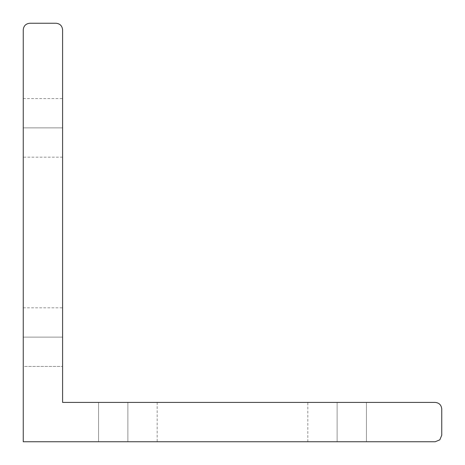 <?xml version="1.0" encoding="UTF-8"?>
<svg xmlns="http://www.w3.org/2000/svg" width="465" height="465" viewBox="0 0 465 465"><rect width="100%" height="100%" fill="white"/><g stroke="black" fill="none" stroke-linecap="round" stroke-linejoin="round"><path stroke-width="0.35" stroke-dasharray="2.33 1.74" d="M127.875 402.411L127.875 441.75L98.58 441.75L127.875 441.75L127.875 402.411L101.928 402.411L127.875 402.411L127.875 441.75L98.58 441.75L127.875 441.75L127.875 402.411L101.928 402.411L127.875 402.411L127.875 441.75L98.58 441.75L127.875 441.75L127.875 402.411L157.17 402.411L101.928 402.411L157.17 402.411L101.928 402.411L157.17 402.411L101.928 402.411L157.17 402.411L127.875 402.411L127.875 441.75L127.875 402.411L157.17 402.411L127.875 402.411L127.875 441.75L157.17 441.75L127.875 441.75L127.875 402.411L157.17 402.411L127.875 402.411L127.875 441.75L157.17 441.75L127.875 441.75L127.875 402.411M98.58 441.75L98.58 402.411L98.58 441.75L157.17 441.75L98.58 441.75L157.17 441.75L98.58 441.75L157.17 441.75L98.58 441.75L98.58 402.411L101.928 402.411M62.589 127.875L23.25 127.875L23.25 98.58L23.25 127.875L62.589 127.875L62.589 98.58L62.589 127.875L23.25 127.875L23.25 98.58L23.25 127.875L62.589 127.875L62.589 100.545L62.589 127.875L23.25 127.875L23.25 98.58L23.25 127.875L62.589 127.875L62.589 102.503C62.589 97.325 62.589 97.325 62.589 102.503C62.589 97.325 62.589 97.325 62.589 102.503L62.589 157.17L62.589 127.875L23.25 127.875L62.589 127.875L62.589 157.17L62.589 127.875L23.25 127.875L23.25 157.17L23.25 127.875L62.589 127.875L62.589 157.17L62.589 127.875L23.25 127.875L23.25 157.17L23.25 127.875L62.589 127.875L62.589 102.503C62.589 97.325 62.589 97.325 62.589 102.503L62.589 127.875M62.589 363.072L62.589 307.83L62.589 363.072L62.589 307.83L62.589 363.072L62.589 337.125L62.589 363.072L62.589 337.125L23.25 337.125L23.25 307.83L23.25 337.125L62.589 337.125L62.589 307.83L62.589 337.125L23.25 337.125L23.25 307.83L23.25 337.125L62.589 337.125L62.589 307.83L62.589 337.125L23.25 337.125L23.25 307.83L23.25 337.125L62.589 337.125L62.589 307.83L62.589 363.072L62.589 337.125L23.25 337.125L62.589 337.125L62.589 366.42L62.589 337.125L23.25 337.125L23.25 366.42L23.25 337.125L62.589 337.125L62.589 366.42L23.25 366.42L23.25 337.125L23.25 366.42L23.25 337.125L62.589 337.125L23.25 337.125L23.25 366.42L23.25 307.83L23.25 366.42L23.25 307.83L23.25 366.42L62.589 366.42L23.25 366.42M364.455 402.411L337.125 402.411L337.125 441.75L307.83 441.75L337.125 441.75L337.125 402.411L307.83 402.411L337.125 402.411L337.125 441.75L307.83 441.75L337.125 441.75L337.125 402.411L307.83 402.411L337.125 402.411L337.125 441.75L307.83 441.75L337.125 441.75L337.125 402.411L307.83 402.411L366.42 402.411L307.83 402.411L366.42 402.411L337.125 402.411L366.42 402.411L337.125 402.411L337.125 441.75L337.125 402.411L366.42 402.411L337.125 402.411L337.125 441.75L366.42 441.75L337.125 441.75L337.125 402.411L366.42 402.411L366.42 441.75L337.125 441.75L366.42 441.75L337.125 441.75L337.125 402.411L337.125 441.75L366.42 441.75L307.83 441.75L366.42 441.75L307.83 441.75L366.42 441.75L366.42 402.411L366.42 441.75M29.789 23.25C25.848 23.669 23.669 25.848 23.25 29.789C23.669 25.848 25.848 23.669 29.789 23.25L56.05 23.25C59.991 23.669 62.171 25.848 62.589 29.789L62.589 402.411L435.211 402.411C439.152 402.829 441.332 405.009 441.75 408.95L441.75 435.211L441.75 408.95C441.332 405.009 439.152 402.829 435.211 402.411L62.589 402.411L62.589 29.789C62.171 25.848 59.991 23.669 56.05 23.25L29.789 23.25M439.832 439.832L435.211 441.75L23.25 441.75L23.25 29.789L23.25 441.75L435.211 441.75L439.832 439.832M23.25 127.875L23.25 98.58L23.25 127.875M337.125 441.75L307.83 441.75L337.125 441.75M62.589 337.125L62.589 307.83L62.589 337.125M23.25 337.125L23.25 307.83L23.25 337.125M23.25 98.58L62.589 98.58M23.25 307.83L62.589 307.83M307.83 441.75L307.83 402.411M157.17 402.411L157.17 441.75M62.589 157.17L23.25 157.17"/><path stroke-width="0.7" d="M23.25 29.789C23.669 25.848 25.848 23.669 29.789 23.25L56.05 23.25C59.991 23.669 62.171 25.848 62.589 29.789L62.589 402.411L435.211 402.411C439.152 402.829 441.332 405.009 441.75 408.95L441.75 435.211L439.832 439.832L441.75 435.211L439.832 439.832L435.211 441.75L23.25 441.75L23.25 29.789L23.25 441.75L435.211 441.75L439.832 439.832L441.75 435.211L441.75 408.95C441.332 405.009 439.152 402.829 435.211 402.411L62.589 402.411L62.589 29.789C62.171 25.848 59.991 23.669 56.05 23.25L29.789 23.25C25.848 23.669 23.669 25.848 23.25 29.789"/></g></svg>
